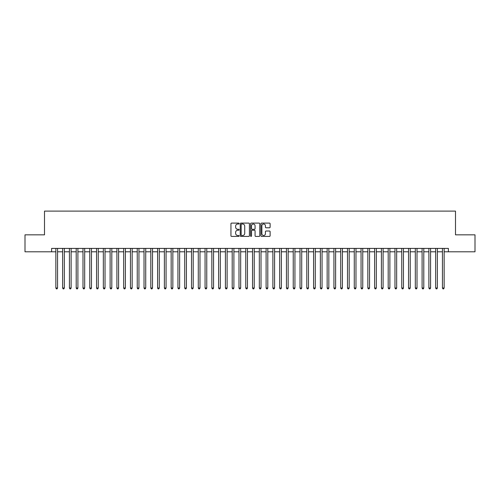 <?xml version="1.0" encoding="UTF-8"?>
<svg xmlns="http://www.w3.org/2000/svg" width="500" height="500" viewBox="0 0 500 500"><rect width="100%" height="100%" fill="white"/><g stroke="black" fill="none" stroke-linecap="round" stroke-linejoin="round"><path stroke-width="0.75" d="M239.15 223.562A0.469 0.469 0 0 0 238.681 223.1L231.612 223.1A0.669 0.669 0 0 0 230.944 223.762L230.944 235.744A0.669 0.669 0 0 0 231.612 236.412L238.681 236.412A0.469 0.469 0 0 0 239.15 235.944A0.469 0.469 0 0 0 238.681 235.481L237.769 235.481A2.131 2.131 0 0 1 235.637 233.35L235.637 232.35A2.131 2.131 0 0 1 237.769 230.219L238.681 230.219A0.469 0.469 0 0 0 239.15 229.756A0.469 0.469 0 0 0 238.681 229.288L237.769 229.288A2.131 2.131 0 0 1 235.637 227.156L235.637 226.163A2.131 2.131 0 0 1 237.769 224.031L238.681 224.031A0.469 0.469 0 0 0 239.15 223.562M269.456 227.794A0.669 0.669 0 0 0 270.119 227.125L270.119 223.762A0.669 0.669 0 0 0 269.456 223.1L261.6 223.1A0.669 0.669 0 0 0 260.938 223.762L260.938 235.744A0.669 0.669 0 0 0 261.6 236.412L269.456 236.412A0.669 0.669 0 0 0 270.119 235.744L270.119 231.688A0.669 0.669 0 0 0 269.456 231.019L266.094 231.019A0.669 0.669 0 0 0 265.425 231.688L265.425 233.7A1.781 1.781 0 0 1 263.65 235.481A1.781 1.781 0 0 1 261.869 233.7L261.869 225.812A1.781 1.781 0 0 1 263.65 224.031A1.781 1.781 0 0 1 265.425 225.812L265.425 227.125A0.669 0.669 0 0 0 266.094 227.794L269.456 227.794M51.619 251.8L25 251.8L25 234.844L44.5 234.844L44.5 211.106L455.5 211.106L455.5 234.844L475 234.844L475 251.8L448.381 251.8L448.381 248.406L51.619 248.406L51.619 251.8L55.856 251.8M249.419 223.762A0.669 0.669 0 0 0 248.75 223.1L240.894 223.1A0.669 0.669 0 0 0 240.231 223.762L240.231 235.744A0.669 0.669 0 0 0 240.894 236.412L248.75 236.412A0.669 0.669 0 0 0 249.419 235.744L249.419 223.762M251.25 223.1L259.106 223.1A0.669 0.669 0 0 1 259.769 223.762L259.769 235.744A0.669 0.669 0 0 1 259.106 236.412L255.744 236.412A0.669 0.669 0 0 1 255.075 235.744L255.075 230.888A0.669 0.669 0 0 0 254.412 230.219L252.181 230.219A0.669 0.669 0 0 0 251.513 230.888L251.513 235.944A0.469 0.469 0 0 1 251.05 236.412A0.469 0.469 0 0 1 250.581 235.944L250.581 223.762A0.669 0.669 0 0 1 251.25 223.1M57.556 251.8L62.644 251.8M64.338 251.8L69.425 251.8M71.119 251.8L76.206 251.8M77.9 251.8L82.987 251.8M84.681 251.8L89.769 251.8M91.469 251.8L96.55 251.8M98.25 251.8L103.338 251.8M105.031 251.8L110.119 251.8M111.812 251.8L116.9 251.8M118.594 251.8L123.681 251.8M125.375 251.8L130.463 251.8M132.156 251.8L137.244 251.8M138.944 251.8L144.025 251.8M145.725 251.8L150.812 251.8M152.506 251.8L157.594 251.8M159.288 251.8L164.375 251.8M166.069 251.8L171.156 251.8M172.85 251.8L177.938 251.8M179.638 251.8L184.719 251.8M186.419 251.8L191.506 251.8M193.2 251.8L198.287 251.8M199.981 251.8L205.069 251.8M206.762 251.8L211.85 251.8M213.544 251.8L218.631 251.8M220.325 251.8L225.413 251.8M227.113 251.8L232.194 251.8M233.894 251.8L238.981 251.8M240.675 251.8L245.763 251.8M247.456 251.8L252.544 251.8M254.237 251.8L259.325 251.8M261.019 251.8L266.106 251.8M267.806 251.8L272.887 251.8M274.587 251.8L279.675 251.8M281.369 251.8L286.456 251.8M288.15 251.8L293.238 251.8M294.931 251.8L300.019 251.8M301.712 251.8L306.8 251.8M308.494 251.8L313.581 251.8M315.281 251.8L320.363 251.8M322.062 251.8L327.15 251.8M328.844 251.8L333.931 251.8M335.625 251.8L340.712 251.8M342.406 251.8L347.494 251.8M349.188 251.8L354.275 251.8M355.975 251.8L361.056 251.8M362.756 251.8L367.844 251.8M369.538 251.8L374.625 251.8M376.319 251.8L381.406 251.8M383.1 251.8L388.188 251.8M389.881 251.8L394.969 251.8M396.662 251.8L401.75 251.8M403.45 251.8L408.531 251.8M410.231 251.8L415.319 251.8M417.013 251.8L422.1 251.8M423.794 251.8L428.881 251.8M430.575 251.8L435.662 251.8M437.356 251.8L442.444 251.8M444.144 251.8L448.381 251.8M241.631 224.031A0.469 0.469 0 0 0 241.163 224.494L241.163 235.012A0.469 0.469 0 0 0 241.631 235.481L242.594 235.481A2.131 2.131 0 0 0 244.725 233.35L244.725 226.163A2.131 2.131 0 0 0 242.594 224.031L241.631 224.031M255.075 225.844A1.781 1.781 0 0 0 253.294 224.062A1.781 1.781 0 0 0 251.513 225.844L251.513 228.625A0.669 0.669 0 0 0 252.181 229.288L254.412 229.288A0.669 0.669 0 0 0 255.075 228.625L255.075 225.844M57.556 248.406L57.556 288.012L55.856 288.012L55.856 248.406M57.556 288.012L57.044 288.894L56.369 288.894L55.856 288.012M64.338 248.406L64.338 288.012L62.644 288.012L62.644 248.406M64.338 288.012L63.831 288.894L63.15 288.894L62.644 288.012M71.119 248.406L71.119 288.012L69.425 288.012L69.425 248.406M71.119 288.012L70.612 288.894L69.931 288.894L69.425 288.012M77.9 248.406L77.9 288.012L76.206 288.012L76.206 248.406M77.9 288.012L77.394 288.894L76.712 288.894L76.206 288.012M84.681 248.406L84.681 288.012L82.987 288.012L82.987 248.406M84.681 288.012L84.175 288.894L83.494 288.894L82.987 288.012M91.469 248.406L91.469 288.012L89.769 288.012L89.769 248.406M91.469 288.012L90.956 288.894L90.281 288.894L89.769 288.012M98.25 248.406L98.25 288.012L96.55 288.012L96.55 248.406M98.25 288.012L97.737 288.894L97.062 288.894L96.55 288.012M105.031 248.406L105.031 288.012L103.338 288.012L103.338 248.406M105.031 288.012L104.519 288.894L103.844 288.894L103.338 288.012M111.812 248.406L111.812 288.012L110.119 288.012L110.119 248.406M111.812 288.012L111.306 288.894L110.625 288.894L110.119 288.012M118.594 248.406L118.594 288.012L116.9 288.012L116.9 248.406M118.594 288.012L118.088 288.894L117.406 288.894L116.9 288.012M125.375 248.406L125.375 288.012L123.681 288.012L123.681 248.406M125.375 288.012L124.869 288.894L124.188 288.894L123.681 288.012M132.156 248.406L132.156 288.012L130.463 288.012L130.463 248.406M132.156 288.012L131.65 288.894L130.975 288.894L130.463 288.012M138.944 248.406L138.944 288.012L137.244 288.012L137.244 248.406M138.944 288.012L138.431 288.894L137.756 288.894L137.244 288.012M145.725 248.406L145.725 288.012L144.025 288.012L144.025 248.406M145.725 288.012L145.213 288.894L144.537 288.894L144.025 288.012M152.506 248.406L152.506 288.012L150.812 288.012L150.812 248.406M152.506 288.012L152 288.894L151.319 288.894L150.812 288.012M159.288 248.406L159.288 288.012L157.594 288.012L157.594 248.406M159.288 288.012L158.781 288.894L158.1 288.894L157.594 288.012M166.069 248.406L166.069 288.012L164.375 288.012L164.375 248.406M166.069 288.012L165.562 288.894L164.881 288.894L164.375 288.012M172.85 248.406L172.85 288.012L171.156 288.012L171.156 248.406M172.85 288.012L172.344 288.894L171.663 288.894L171.156 288.012M179.638 248.406L179.638 288.012L177.938 288.012L177.938 248.406M179.638 288.012L179.125 288.894L178.45 288.894L177.938 288.012M186.419 248.406L186.419 288.012L184.719 288.012L184.719 248.406M186.419 288.012L185.906 288.894L185.231 288.894L184.719 288.012M193.2 248.406L193.2 288.012L191.506 288.012L191.506 248.406M193.2 288.012L192.688 288.894L192.013 288.894L191.506 288.012M199.981 248.406L199.981 288.012L198.287 288.012L198.287 248.406M199.981 288.012L199.475 288.894L198.794 288.894L198.287 288.012M206.762 248.406L206.762 288.012L205.069 288.012L205.069 248.406M206.762 288.012L206.256 288.894L205.575 288.894L205.069 288.012M213.544 248.406L213.544 288.012L211.85 288.012L211.85 248.406M213.544 288.012L213.038 288.894L212.356 288.894L211.85 288.012M220.325 248.406L220.325 288.012L218.631 288.012L218.631 248.406M220.325 288.012L219.819 288.894L219.144 288.894L218.631 288.012M227.113 248.406L227.113 288.012L225.413 288.012L225.413 248.406M227.113 288.012L226.6 288.894L225.925 288.894L225.413 288.012M233.894 248.406L233.894 288.012L232.194 288.012L232.194 248.406M233.894 288.012L233.381 288.894L232.706 288.894L232.194 288.012M240.675 248.406L240.675 288.012L238.981 288.012L238.981 248.406M240.675 288.012L240.169 288.894L239.488 288.894L238.981 288.012M247.456 248.406L247.456 288.012L245.763 288.012L245.763 248.406M247.456 288.012L246.95 288.894L246.269 288.894L245.763 288.012M254.237 248.406L254.237 288.012L252.544 288.012L252.544 248.406M254.237 288.012L253.731 288.894L253.05 288.894L252.544 288.012M261.019 248.406L261.019 288.012L259.325 288.012L259.325 248.406M261.019 288.012L260.512 288.894L259.831 288.894L259.325 288.012M267.806 248.406L267.806 288.012L266.106 288.012L266.106 248.406M267.806 288.012L267.294 288.894L266.619 288.894L266.106 288.012M274.587 248.406L274.587 288.012L272.887 288.012L272.887 248.406M274.587 288.012L274.075 288.894L273.4 288.894L272.887 288.012M281.369 248.406L281.369 288.012L279.675 288.012L279.675 248.406M281.369 288.012L280.856 288.894L280.181 288.894L279.675 288.012M288.15 248.406L288.15 288.012L286.456 288.012L286.456 248.406M288.15 288.012L287.644 288.894L286.962 288.894L286.456 288.012M294.931 248.406L294.931 288.012L293.238 288.012L293.238 248.406M294.931 288.012L294.425 288.894L293.744 288.894L293.238 288.012M301.712 248.406L301.712 288.012L300.019 288.012L300.019 248.406M301.712 288.012L301.206 288.894L300.525 288.894L300.019 288.012M308.494 248.406L308.494 288.012L306.8 288.012L306.8 248.406M308.494 288.012L307.987 288.894L307.312 288.894L306.8 288.012M315.281 248.406L315.281 288.012L313.581 288.012L313.581 248.406M315.281 288.012L314.769 288.894L314.094 288.894L313.581 288.012M322.062 248.406L322.062 288.012L320.363 288.012L320.363 248.406M322.062 288.012L321.55 288.894L320.875 288.894L320.363 288.012M328.844 248.406L328.844 288.012L327.15 288.012L327.15 248.406M328.844 288.012L328.338 288.894L327.656 288.894L327.15 288.012M335.625 248.406L335.625 288.012L333.931 288.012L333.931 248.406M335.625 288.012L335.119 288.894L334.438 288.894L333.931 288.012M342.406 248.406L342.406 288.012L340.712 288.012L340.712 248.406M342.406 288.012L341.9 288.894L341.219 288.894L340.712 288.012M349.188 248.406L349.188 288.012L347.494 288.012L347.494 248.406M349.188 288.012L348.681 288.894L348 288.894L347.494 288.012M355.975 248.406L355.975 288.012L354.275 288.012L354.275 248.406M355.975 288.012L355.462 288.894L354.787 288.894L354.275 288.012M362.756 248.406L362.756 288.012L361.056 288.012L361.056 248.406M362.756 288.012L362.244 288.894L361.569 288.894L361.056 288.012M369.538 248.406L369.538 288.012L367.844 288.012L367.844 248.406M369.538 288.012L369.025 288.894L368.35 288.894L367.844 288.012M376.319 248.406L376.319 288.012L374.625 288.012L374.625 248.406M376.319 288.012L375.812 288.894L375.131 288.894L374.625 288.012M383.1 248.406L383.1 288.012L381.406 288.012L381.406 248.406M383.1 288.012L382.594 288.894L381.912 288.894L381.406 288.012M389.881 248.406L389.881 288.012L388.188 288.012L388.188 248.406M389.881 288.012L389.375 288.894L388.694 288.894L388.188 288.012M396.662 248.406L396.662 288.012L394.969 288.012L394.969 248.406M396.662 288.012L396.156 288.894L395.481 288.894L394.969 288.012M403.45 248.406L403.45 288.012L401.75 288.012L401.75 248.406M403.45 288.012L402.938 288.894L402.262 288.894L401.75 288.012M410.231 248.406L410.231 288.012L408.531 288.012L408.531 248.406M410.231 288.012L409.719 288.894L409.044 288.894L408.531 288.012M417.013 248.406L417.013 288.012L415.319 288.012L415.319 248.406M417.013 288.012L416.506 288.894L415.825 288.894L415.319 288.012M423.794 248.406L423.794 288.012L422.1 288.012L422.1 248.406M423.794 288.012L423.288 288.894L422.606 288.894L422.1 288.012M430.575 248.406L430.575 288.012L428.881 288.012L428.881 248.406M430.575 288.012L430.069 288.894L429.387 288.894L428.881 288.012M437.356 248.406L437.356 288.012L435.662 288.012L435.662 248.406M437.356 288.012L436.85 288.894L436.169 288.894L435.662 288.012M444.144 248.406L444.144 288.012L442.444 288.012L442.444 248.406M444.144 288.012L443.631 288.894L442.956 288.894L442.444 288.012"/></g></svg>
